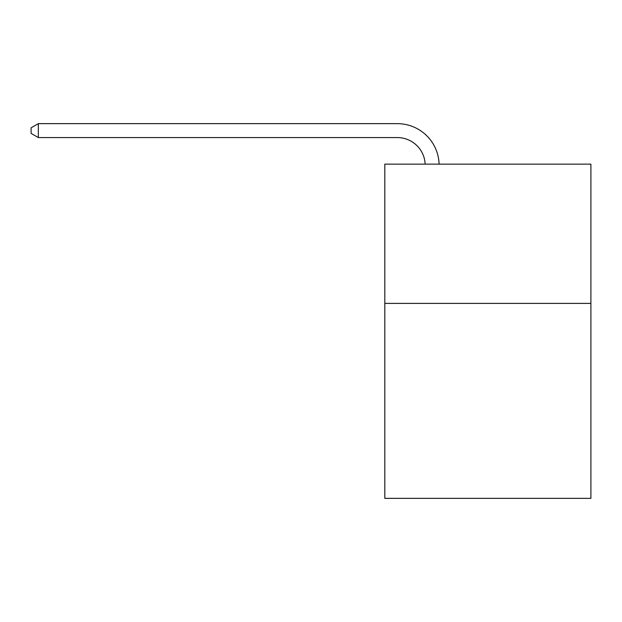 <?xml version="1.0" encoding="UTF-8"?>
<svg xmlns="http://www.w3.org/2000/svg" width="622" height="622" viewBox="0 0 622 622"><rect width="100%" height="100%" fill="white"/><g stroke="black" fill="none" stroke-linecap="round" stroke-linejoin="round"><path stroke-width="0.93" d="M590.9 303.396L590.9 498.354L384.808 498.354L384.808 164.146L590.9 164.146L590.9 303.396L384.808 303.396M397.334 137.571A27.85 27.85 0 0 1 425.16 164.146A27.85 27.85 0 0 0 397.334 137.571A27.85 27.85 0 0 1 425.16 164.146A27.85 27.85 0 0 0 397.334 137.571A27.85 27.85 0 0 1 425.16 164.146A27.85 27.85 0 0 0 397.334 137.571A27.85 27.85 0 0 1 425.16 164.146A27.85 27.85 0 0 0 397.334 137.571A27.85 27.85 0 0 1 425.16 164.146A27.85 27.85 0 0 0 397.334 137.571A27.85 27.85 0 0 1 425.16 164.146A27.85 27.85 0 0 0 397.334 137.571A27.85 27.85 0 0 1 425.16 164.146A27.85 27.85 0 0 0 397.334 137.571A27.85 27.85 0 0 1 425.16 164.146A27.85 27.85 0 0 0 397.334 137.571A27.85 27.85 0 0 1 425.16 164.146A27.85 27.85 0 0 0 397.334 137.571A27.85 27.85 0 0 1 425.16 164.146A27.85 27.85 0 0 0 397.334 137.571A27.85 27.85 0 0 1 425.16 164.146A27.85 27.85 0 0 0 397.334 137.571A27.85 27.85 0 0 1 425.16 164.146A27.85 27.85 0 0 0 397.334 137.571A27.85 27.85 0 0 1 425.16 164.146A27.85 27.85 0 0 0 397.334 137.571A27.85 27.85 0 0 1 425.16 164.146A27.85 27.85 0 0 0 397.334 137.571A27.85 27.85 0 0 1 425.16 164.146A27.85 27.85 0 0 0 397.334 137.571A27.85 27.85 0 0 1 425.16 164.146A27.85 27.85 0 0 0 397.334 137.571A27.85 27.85 0 0 1 425.16 164.146A27.85 27.85 0 0 0 397.334 137.571L38.339 137.571L31.1 133.396L31.1 127.829L38.339 123.646L397.334 123.646A41.775 41.775 0 0 1 439.093 164.146M38.339 137.571L38.339 123.646L397.334 123.646"/></g></svg>
